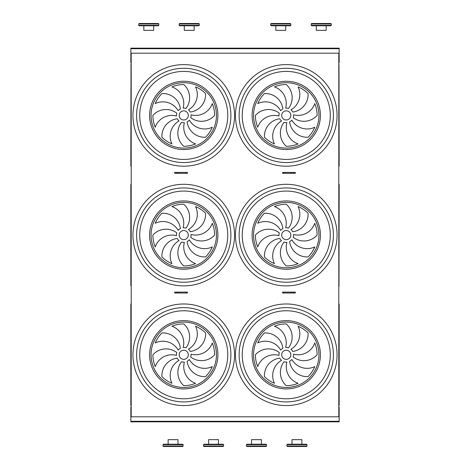 <?xml version="1.0" encoding="UTF-8"?>
<svg xmlns="http://www.w3.org/2000/svg" width="470" height="470" viewBox="0 0 470 470"><rect width="100%" height="100%" fill="white"/><g stroke="black" fill="none" stroke-linecap="round" stroke-linejoin="round"><path stroke-width="0.7" d="M338.805 416.808L131.195 416.808L131.195 53.192L338.805 53.192L338.805 416.808M283.909 293.016L295.33 293.016L295.33 292.099L282.617 292.099L282.617 293.016L283.909 293.016L283.909 292.099M174.681 293.016L174.681 292.099L187.395 292.099L187.395 293.016L174.681 293.016M178.6 173.33L174.681 173.33L174.681 172.42L186.102 172.42L186.102 173.33L178.6 173.33L178.6 172.42M283.909 173.33L295.33 173.33L295.33 172.42L282.617 172.42L282.617 173.33L283.909 173.33L283.909 172.42M339.158 48.716L130.854 48.716L130.854 48.169L339.158 48.169L339.158 62.786L338.805 62.786M130.854 48.716L130.854 62.786L131.195 62.786M131.195 407.214L130.854 407.214L130.854 421.831L339.158 421.831L339.158 421.285L130.854 421.285M338.805 407.214L339.158 407.214L339.158 421.285M130.83 166.022L131.013 64.854L130.83 166.039L131.195 166.404M338.988 64.613L339.17 166.039L338.805 64.93M183.752 119.979A4.571 4.571 0 0 0 187.706 113.123A4.571 4.571 0 0 0 179.799 113.123A4.571 4.571 0 0 0 183.752 119.979M180.404 108.911A17.631 17.631 0 0 0 161.927 93.583A30.867 30.867 0 0 0 155.235 103.594A17.631 17.631 0 0 1 178.171 110.691A7.308 7.308 0 0 1 180.404 108.911M183.147 108.123A7.308 7.308 0 0 1 185.979 108.447A17.631 17.631 0 0 0 183.752 84.541A30.867 30.867 0 0 0 171.938 86.891A17.631 17.631 0 0 1 183.147 108.123M188.47 109.827A7.308 7.308 0 0 1 190.25 112.06A17.631 17.631 0 0 0 205.578 93.583A30.867 30.867 0 0 0 195.567 86.891A17.631 17.631 0 0 1 188.47 109.827M191.037 114.803A7.308 7.308 0 0 1 190.714 117.635A17.631 17.631 0 0 0 214.62 115.409A30.867 30.867 0 0 0 212.27 103.594A17.631 17.631 0 0 1 191.037 114.803M189.334 120.126A7.308 7.308 0 0 1 187.101 121.906A17.631 17.631 0 0 0 205.578 137.234A30.867 30.867 0 0 0 212.27 127.223A17.631 17.631 0 0 1 189.334 120.126M184.363 122.694A7.308 7.308 0 0 1 181.526 122.37A17.631 17.631 0 0 0 183.752 146.276A30.867 30.867 0 0 0 195.567 143.926A17.631 17.631 0 0 1 184.363 122.694M179.035 120.99A7.308 7.308 0 0 1 177.255 118.757A17.631 17.631 0 0 0 161.927 137.234A30.867 30.867 0 0 0 171.938 143.926A17.631 17.631 0 0 1 179.035 120.99M176.467 116.019A7.308 7.308 0 0 1 176.791 113.182A17.631 17.631 0 0 0 152.885 115.409A30.867 30.867 0 0 0 155.235 127.223A17.631 17.631 0 0 1 176.467 116.019M286.259 119.979A4.571 4.571 0 0 0 290.213 113.123A4.571 4.571 0 0 0 282.305 113.123A4.571 4.571 0 0 0 286.259 119.979M282.911 108.911A17.631 17.631 0 0 0 264.434 93.583A30.867 30.867 0 0 0 257.742 103.594A17.631 17.631 0 0 1 280.678 110.691A7.308 7.308 0 0 1 282.911 108.911M285.648 108.123A7.308 7.308 0 0 1 288.486 108.447A17.631 17.631 0 0 0 286.259 84.541A30.867 30.867 0 0 0 274.445 86.891A17.631 17.631 0 0 1 285.648 108.123M290.977 109.827A7.308 7.308 0 0 1 292.757 112.06A17.631 17.631 0 0 0 308.085 93.583A30.867 30.867 0 0 0 298.074 86.891A17.631 17.631 0 0 1 290.977 109.827M293.544 114.803A7.308 7.308 0 0 1 293.221 117.635A17.631 17.631 0 0 0 317.127 115.409A30.867 30.867 0 0 0 314.777 103.594A17.631 17.631 0 0 1 293.544 114.803M291.841 120.126A7.308 7.308 0 0 1 289.608 121.906A17.631 17.631 0 0 0 308.085 137.234A30.867 30.867 0 0 0 314.777 127.223A17.631 17.631 0 0 1 291.841 120.126M286.87 122.694A7.308 7.308 0 0 1 284.033 122.37A17.631 17.631 0 0 0 286.259 146.276A30.867 30.867 0 0 0 298.074 143.926A17.631 17.631 0 0 1 286.87 122.694M281.542 120.99A7.308 7.308 0 0 1 279.762 118.757A17.631 17.631 0 0 0 264.434 137.234A30.867 30.867 0 0 0 274.445 143.926A17.631 17.631 0 0 1 281.542 120.99M278.974 116.019A7.308 7.308 0 0 1 279.298 113.182A17.631 17.631 0 0 0 255.392 115.409A30.867 30.867 0 0 0 257.742 127.223A17.631 17.631 0 0 1 278.974 116.019M286.259 162.55A47.141 47.141 0 0 1 245.434 91.838A47.141 47.141 0 0 1 327.085 91.838A47.141 47.141 0 0 1 286.259 162.55M183.752 162.55A47.141 47.141 0 0 1 142.927 91.838A47.141 47.141 0 0 1 224.578 91.838A47.141 47.141 0 0 1 183.752 162.55M130.83 285.707L130.83 184.463L130.83 285.707M131.195 285.572L130.83 285.719L130.83 184.463L131.195 184.093M338.988 285.889L339.17 184.463L338.805 184.111M183.752 239.659A4.571 4.571 0 0 0 187.706 232.809A4.571 4.571 0 0 0 179.799 232.809A4.571 4.571 0 0 0 183.752 239.659M180.404 228.596A17.631 17.631 0 0 0 161.927 213.263A30.867 30.867 0 0 0 155.235 223.279A17.631 17.631 0 0 1 178.171 230.371A7.308 7.308 0 0 1 180.404 228.596M183.147 227.809A7.308 7.308 0 0 1 185.979 228.132A17.631 17.631 0 0 0 183.752 204.221A30.867 30.867 0 0 0 171.938 206.571A17.631 17.631 0 0 1 183.147 227.809M188.47 229.513A7.308 7.308 0 0 1 190.25 231.739A17.631 17.631 0 0 0 205.578 213.263A30.867 30.867 0 0 0 195.567 206.571A17.631 17.631 0 0 1 188.47 229.513M191.037 234.483A7.308 7.308 0 0 1 190.714 237.315A17.631 17.631 0 0 0 214.62 235.094A30.867 30.867 0 0 0 212.27 223.279A17.631 17.631 0 0 1 191.037 234.483M189.334 239.812A7.308 7.308 0 0 1 187.101 241.586A17.631 17.631 0 0 0 205.578 256.92A30.867 30.867 0 0 0 212.27 246.903A17.631 17.631 0 0 1 189.334 239.812M184.363 242.373A7.308 7.308 0 0 1 181.526 242.056A17.631 17.631 0 0 0 183.752 265.961A30.867 30.867 0 0 0 195.567 263.611A17.631 17.631 0 0 1 184.363 242.373M179.035 240.669A7.308 7.308 0 0 1 177.255 238.443A17.631 17.631 0 0 0 161.927 256.92A30.867 30.867 0 0 0 171.938 263.611A17.631 17.631 0 0 1 179.035 240.669M176.467 235.699A7.308 7.308 0 0 1 176.791 232.867A17.631 17.631 0 0 0 152.885 235.094A30.867 30.867 0 0 0 155.235 246.903A17.631 17.631 0 0 1 176.467 235.699M286.259 239.659A4.571 4.571 0 0 0 290.213 232.809A4.571 4.571 0 0 0 282.305 232.809A4.571 4.571 0 0 0 286.259 239.659M282.911 228.596A17.631 17.631 0 0 0 264.434 213.263A30.867 30.867 0 0 0 257.742 223.279A17.631 17.631 0 0 1 280.678 230.371A7.308 7.308 0 0 1 282.911 228.596M285.648 227.809A7.308 7.308 0 0 1 288.486 228.132A17.631 17.631 0 0 0 286.259 204.221A30.867 30.867 0 0 0 274.445 206.571A17.631 17.631 0 0 1 285.648 227.809M290.977 229.513A7.308 7.308 0 0 1 292.757 231.739A17.631 17.631 0 0 0 308.085 213.263A30.867 30.867 0 0 0 298.074 206.571A17.631 17.631 0 0 1 290.977 229.513M293.544 234.483A7.308 7.308 0 0 1 293.221 237.315A17.631 17.631 0 0 0 317.127 235.094A30.867 30.867 0 0 0 314.777 223.279A17.631 17.631 0 0 1 293.544 234.483M291.841 239.812A7.308 7.308 0 0 1 289.608 241.586A17.631 17.631 0 0 0 308.085 256.92A30.867 30.867 0 0 0 314.777 246.903A17.631 17.631 0 0 1 291.841 239.812M286.87 242.373A7.308 7.308 0 0 1 284.033 242.056A17.631 17.631 0 0 0 286.259 265.961A30.867 30.867 0 0 0 298.074 263.611A17.631 17.631 0 0 1 286.87 242.373M281.542 240.669A7.308 7.308 0 0 1 279.762 238.443A17.631 17.631 0 0 0 264.434 256.92A30.867 30.867 0 0 0 274.445 263.611A17.631 17.631 0 0 1 281.542 240.669M278.974 235.699A7.308 7.308 0 0 1 279.298 232.867A17.631 17.631 0 0 0 255.392 235.094A30.867 30.867 0 0 0 257.742 246.903A17.631 17.631 0 0 1 278.974 235.699M286.259 282.235A47.141 47.141 0 0 1 245.434 211.518A47.141 47.141 0 0 1 327.085 211.518A47.141 47.141 0 0 1 286.259 282.235M183.752 282.235A47.141 47.141 0 0 1 142.927 211.518A47.141 47.141 0 0 1 224.578 211.518A47.141 47.141 0 0 1 183.752 282.235M278.974 355.385A7.308 7.308 0 0 1 279.298 352.547A17.631 17.631 0 0 0 255.392 354.774A30.867 30.867 0 0 0 257.742 366.588A17.631 17.631 0 0 1 278.974 355.385M281.542 360.355A7.308 7.308 0 0 1 279.762 358.122A17.631 17.631 0 0 0 264.434 376.599A30.867 30.867 0 0 0 274.445 383.291A17.631 17.631 0 0 1 281.542 360.355M286.87 362.059A7.308 7.308 0 0 1 284.033 361.736A17.631 17.631 0 0 0 286.259 385.641A30.867 30.867 0 0 0 298.074 383.291A17.631 17.631 0 0 1 286.87 362.059M291.841 359.491A7.308 7.308 0 0 1 289.608 361.271A17.631 17.631 0 0 0 308.085 376.599A30.867 30.867 0 0 0 314.777 366.588A17.631 17.631 0 0 1 291.841 359.491M293.544 354.169A7.308 7.308 0 0 1 293.221 357A17.631 17.631 0 0 0 317.127 354.774A30.867 30.867 0 0 0 314.777 342.959A17.631 17.631 0 0 1 293.544 354.169M290.977 349.192A7.308 7.308 0 0 1 292.757 351.425A17.631 17.631 0 0 0 308.085 332.948A30.867 30.867 0 0 0 298.074 326.256A17.631 17.631 0 0 1 290.977 349.192M285.648 347.489A7.308 7.308 0 0 1 288.486 347.812A17.631 17.631 0 0 0 286.259 323.906A30.867 30.867 0 0 0 274.445 326.256A17.631 17.631 0 0 1 285.648 347.489M282.911 348.276A17.631 17.631 0 0 0 264.434 332.948A30.867 30.867 0 0 0 257.742 342.959A17.631 17.631 0 0 1 280.678 350.056A7.308 7.308 0 0 1 282.911 348.276M286.259 359.344A4.571 4.571 0 0 0 290.213 352.488A4.571 4.571 0 0 0 282.305 352.488A4.571 4.571 0 0 0 286.259 359.344M176.467 355.385A7.308 7.308 0 0 1 176.791 352.547A17.631 17.631 0 0 0 152.885 354.774A30.867 30.867 0 0 0 155.235 366.588A17.631 17.631 0 0 1 176.467 355.385M179.035 360.355A7.308 7.308 0 0 1 177.255 358.122A17.631 17.631 0 0 0 161.927 376.599A30.867 30.867 0 0 0 171.938 383.291A17.631 17.631 0 0 1 179.035 360.355M184.363 362.059A7.308 7.308 0 0 1 181.526 361.736A17.631 17.631 0 0 0 183.752 385.641A30.867 30.867 0 0 0 195.567 383.291A17.631 17.631 0 0 1 184.363 362.059M189.334 359.491A7.308 7.308 0 0 1 187.101 361.271A17.631 17.631 0 0 0 205.578 376.599A30.867 30.867 0 0 0 212.27 366.588A17.631 17.631 0 0 1 189.334 359.491M191.037 354.169A7.308 7.308 0 0 1 190.714 357A17.631 17.631 0 0 0 214.62 354.774A30.867 30.867 0 0 0 212.27 342.959A17.631 17.631 0 0 1 191.037 354.169M188.47 349.192A7.308 7.308 0 0 1 190.25 351.425A17.631 17.631 0 0 0 205.578 332.948A30.867 30.867 0 0 0 195.567 326.256A17.631 17.631 0 0 1 188.47 349.192M183.147 347.489A7.308 7.308 0 0 1 185.979 347.812A17.631 17.631 0 0 0 183.752 323.906A30.867 30.867 0 0 0 171.938 326.256A17.631 17.631 0 0 1 183.147 347.489M180.404 348.276A17.631 17.631 0 0 0 161.927 332.948A30.867 30.867 0 0 0 155.235 342.959A17.631 17.631 0 0 1 178.171 350.056A7.308 7.308 0 0 1 180.404 348.276M183.752 359.344A4.571 4.571 0 0 0 187.706 352.488A4.571 4.571 0 0 0 179.799 352.488A4.571 4.571 0 0 0 183.752 359.344M286.259 401.915A47.141 47.141 0 0 1 245.434 331.203A47.141 47.141 0 0 1 327.085 331.203A47.141 47.141 0 0 1 286.259 401.915A47.141 47.141 0 0 1 245.434 331.203A47.141 47.141 0 0 1 327.085 331.203A47.141 47.141 0 0 1 286.259 401.915M183.752 401.915A47.141 47.141 0 0 1 142.927 331.203A47.141 47.141 0 0 1 224.578 331.203A47.141 47.141 0 0 1 183.752 401.915A47.141 47.141 0 0 1 142.927 331.203A47.141 47.141 0 0 1 224.578 331.203A47.141 47.141 0 0 1 183.752 401.915M130.83 405.387L130.83 304.143L130.83 405.387M131.195 405.252L130.83 405.404L130.83 304.143L131.195 303.779M338.805 405.769L339.17 405.404L339.17 304.143L338.805 303.796M293.65 293.016L293.65 292.099M291.412 293.016L291.412 292.099M178.6 293.016L178.6 292.099M186.102 293.016L186.102 292.099M176.362 293.016L176.362 292.099M176.362 173.33L176.362 172.42M186.102 172.42L187.395 172.42L187.395 173.33L186.102 173.33M293.65 173.33L293.65 172.42M291.412 173.33L291.412 172.42M223.585 444.673L203.487 444.673L203.945 444.215L223.127 444.215L223.585 444.673L223.585 446.042L223.127 446.5L203.945 446.5L203.487 446.042L223.585 446.042M183.112 444.673L163.014 444.673L163.472 444.215L182.654 444.215L183.112 444.673L183.112 446.042L182.654 446.5L163.472 446.5L163.014 446.042L183.112 446.042M306.998 446.042L306.998 444.673L286.9 444.673L286.9 446.042L306.998 446.042L306.54 446.5L287.358 446.5L286.9 446.042M286.9 444.673L287.358 444.215L306.54 444.215L306.998 444.673M266.525 446.042L266.525 444.673L246.427 444.673L246.427 446.042L266.525 446.042L266.067 446.5L246.885 446.5L246.427 446.042M246.427 444.673L246.885 444.215L266.067 444.215L266.525 444.673M261.408 446.5L251.544 446.5M199.286 25.327L198.828 25.785L179.64 25.785L179.188 25.327L199.286 25.327L199.286 23.958L179.188 23.958L179.64 23.5L198.828 23.5L199.286 23.958M184.299 23.5L179.64 23.5M158.813 25.327L158.355 25.785L139.167 25.785L138.715 25.327L158.813 25.327L158.813 23.958L138.715 23.958L139.167 23.5L158.355 23.5L158.813 23.958M153.696 23.5L139.167 23.5M311.199 25.327L331.303 25.327L330.845 25.785L311.657 25.785L311.199 25.327L311.199 23.958L311.657 23.5L330.845 23.5L331.303 23.958L311.199 23.958M326.186 25.785L316.316 25.785L326.186 25.785L326.186 30.35L316.316 30.35L316.316 25.785M270.726 25.327L290.83 25.327L290.372 25.785L271.184 25.785L270.726 25.327L270.726 23.958L271.184 23.5L290.372 23.5L290.83 23.958L270.726 23.958M292.017 444.215L292.017 439.65L301.881 439.65L301.881 444.215M251.544 444.215L251.544 439.65L261.408 439.65L261.408 444.215M208.604 444.215L208.604 439.65L218.468 439.65L218.468 444.215M168.131 444.215L168.131 439.65L177.995 439.65L177.995 444.215M153.696 25.785L153.696 30.35L143.826 30.35L143.826 25.785M194.169 25.785L194.169 30.35L184.299 30.35L184.299 25.785M285.713 25.785L285.713 30.35L275.843 30.35L275.843 25.785M183.752 166.204A50.795 50.795 0 0 1 139.76 90.011A50.795 50.795 0 0 1 227.744 90.011A50.795 50.795 0 0 1 183.752 166.204M286.259 166.204A50.795 50.795 0 0 1 242.267 90.011A50.795 50.795 0 0 1 330.251 90.011A50.795 50.795 0 0 1 286.259 166.204M183.752 285.889A50.795 50.795 0 0 1 139.76 209.691A50.795 50.795 0 0 1 227.744 209.691A50.795 50.795 0 0 1 183.752 285.889M286.259 285.889A50.795 50.795 0 0 1 242.267 209.691A50.795 50.795 0 0 1 330.251 209.691A50.795 50.795 0 0 1 286.259 285.889M286.259 405.569A50.795 50.795 0 0 1 242.267 329.376A50.795 50.795 0 0 1 330.251 329.376A50.795 50.795 0 0 1 286.259 405.569M183.752 405.569A50.795 50.795 0 0 1 139.76 329.376A50.795 50.795 0 0 1 227.744 329.376A50.795 50.795 0 0 1 183.752 405.569M339.158 62.24L338.805 62.24M131.195 62.24L130.854 62.24M131.195 407.76L130.854 407.76M339.158 407.76L338.805 407.76M131.195 64.93L131.013 64.613M131.195 165.887L131.013 166.221M338.988 166.204L338.805 165.887M183.752 149.548A34.14 34.14 0 0 1 154.184 98.336A34.14 34.14 0 0 1 213.321 98.336A34.14 34.14 0 0 1 183.752 149.548M183.752 148.103A32.694 32.694 0 0 0 212.07 99.058A32.694 32.694 0 0 0 155.435 99.058A32.694 32.694 0 0 0 183.752 148.103M286.259 149.548A34.14 34.14 0 0 1 256.691 98.336A34.14 34.14 0 0 1 315.828 98.336A34.14 34.14 0 0 1 286.259 149.548M286.259 148.103A32.694 32.694 0 0 0 314.577 99.058A32.694 32.694 0 0 0 257.942 99.058A32.694 32.694 0 0 0 286.259 148.103M286.259 159.43A44.021 44.021 0 0 0 330.281 115.409A44.021 44.021 0 0 0 286.259 71.393A44.021 44.021 0 0 0 242.238 115.409A44.021 44.021 0 0 0 286.259 159.43M183.752 159.43A44.021 44.021 0 0 0 227.774 115.409A44.021 44.021 0 0 0 183.752 71.393A44.021 44.021 0 0 0 139.737 115.409A44.021 44.021 0 0 0 183.752 159.43M131.195 184.61L131.013 184.293M338.805 285.572L338.805 184.61M183.752 269.234A34.14 34.14 0 0 1 154.184 218.021A34.14 34.14 0 0 1 213.321 218.021A34.14 34.14 0 0 1 183.752 269.234M183.752 267.788A32.694 32.694 0 0 0 212.07 218.744A32.694 32.694 0 0 0 155.435 218.744A32.694 32.694 0 0 0 183.752 267.788M286.259 269.234A34.14 34.14 0 0 1 256.691 218.021A34.14 34.14 0 0 1 315.828 218.021A34.14 34.14 0 0 1 286.259 269.234M286.259 267.788A32.694 32.694 0 0 0 314.577 218.744A32.694 32.694 0 0 0 257.942 218.744A32.694 32.694 0 0 0 286.259 267.788M286.259 279.11A44.021 44.021 0 0 0 330.281 235.094A44.021 44.021 0 0 0 286.259 191.073A44.021 44.021 0 0 0 242.238 235.094A44.021 44.021 0 0 0 286.259 279.11M183.752 279.11A44.021 44.021 0 0 0 227.774 235.094A44.021 44.021 0 0 0 183.752 191.073A44.021 44.021 0 0 0 139.737 235.094A44.021 44.021 0 0 0 183.752 279.11M286.259 387.468A32.694 32.694 0 0 0 314.577 338.423A32.694 32.694 0 0 0 257.942 338.423A32.694 32.694 0 0 0 286.259 387.468M183.752 387.468A32.694 32.694 0 0 0 212.07 338.423A32.694 32.694 0 0 0 155.435 338.423A32.694 32.694 0 0 0 183.752 387.468M183.752 388.913A34.14 34.14 0 0 1 149.613 354.774A34.14 34.14 0 0 1 183.752 320.634A34.14 34.14 0 0 1 217.892 354.774A34.14 34.14 0 0 1 183.752 388.913M183.752 310.758A44.021 44.021 0 0 0 139.737 354.774A44.021 44.021 0 0 0 183.752 398.795A44.021 44.021 0 0 0 227.774 354.774A44.021 44.021 0 0 0 183.752 310.758M286.259 388.913A34.14 34.14 0 0 1 252.12 354.774A34.14 34.14 0 0 1 286.259 320.634A34.14 34.14 0 0 1 320.399 354.774A34.14 34.14 0 0 1 286.259 388.913M286.259 310.758A44.021 44.021 0 0 0 242.238 354.774A44.021 44.021 0 0 0 286.259 398.795A44.021 44.021 0 0 0 330.281 354.774A44.021 44.021 0 0 0 286.259 310.758M131.195 304.296L131.013 303.978M338.805 405.252L338.805 304.296M131.195 64.413L130.83 64.778M338.805 166.404L339.17 166.039M338.805 286.089L339.17 285.719M203.487 444.673L203.487 446.042M163.014 444.673L163.014 446.042M179.188 25.327L179.188 23.958M138.715 25.327L138.715 23.958M331.303 25.327L331.303 23.958M290.83 25.327L290.83 23.958"/></g></svg>
